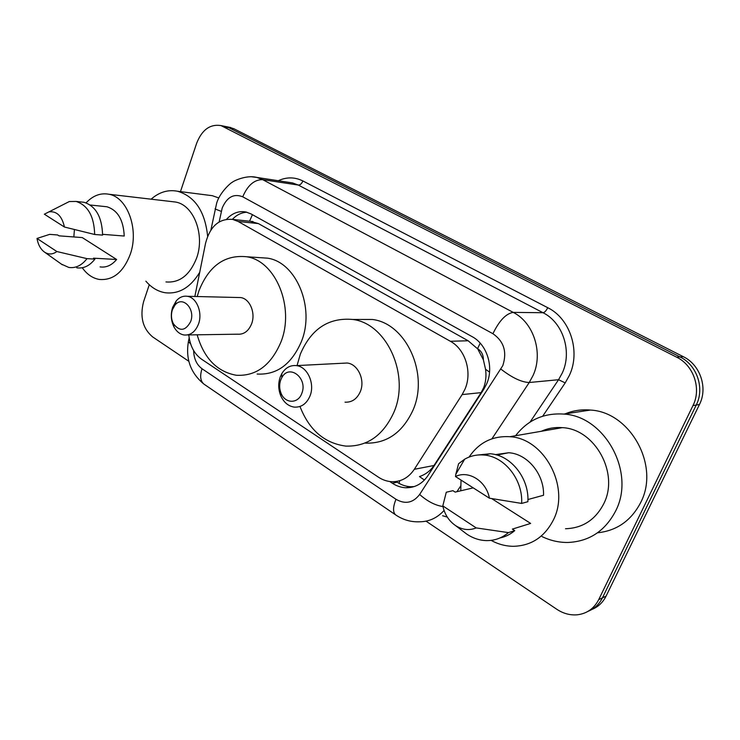 <?xml version="1.0" encoding="UTF-8"?>
<svg xmlns="http://www.w3.org/2000/svg" width="740" height="740" viewBox="0 0 740 740"><rect width="100%" height="100%" fill="white"/><g stroke="black" fill="none" stroke-linecap="round" stroke-linejoin="round"><path stroke-width="1.11" d="M424.427 480.047L419.478 476.579C425.528 474.543 430.365 470.853 434.001 465.488L481.12 392.635L483.738 387.51C485.865 381.775 486.467 375.689 485.542 369.26L483.377 359.816C483.377 354.793 481.444 351.075 477.577 348.651L480.177 343.129M188.802 334.915C189.995 345.83 194.241 353.924 201.558 359.196L378.371 477.134C382.608 479.936 387.094 481.453 391.849 481.703C401.099 481.87 408.591 477.735 414.317 469.299L462.139 394.587L464.914 389.323C472.509 372.442 465.386 349.252 450.355 341.279L238.132 221.482L232.767 219.429C219.207 218.254 210.142 226.153 205.581 243.136L194.851 296.481M477.577 348.651L483.377 359.816M249.371 221.186L244.357 220.659M477.087 348.374L468.133 340.761L258.389 223.582L250.028 221.195M389.74 481.509L392.302 483.22C396.585 486.041 401.126 487.558 405.927 487.762C414.983 487.854 422.318 483.821 427.914 475.644L483.83 389.221L486.605 384.005C494.2 367.327 487.087 344.461 472.074 336.626L251.11 213.953L245.985 212.01C238.78 210.678 232.323 213.083 226.625 219.207M180.458 191.623L196.683 143.172C202.001 129.759 210.095 123.904 220.983 125.578L676.628 357.161C693.667 365.32 701.659 388.713 692.964 405.613L598.725 599.613C594.044 608.622 586.838 613.691 577.117 614.82C569.985 615.375 563.196 613.515 556.739 609.242L426.036 521.163M188.885 361.333L152.607 336.885C142.755 328.505 139.74 316.794 143.569 301.763L149.276 284.733M228.975 127.188L233.886 128.732L683.298 356.68C700.16 364.728 708.078 387.806 699.466 404.493L606.088 596.116L602.434 597.855C599.215 604.256 594.451 608.733 588.134 611.286C594.451 608.733 599.215 604.256 602.434 597.855L696.238 405.048L602.434 597.855L598.725 599.613M683.298 356.68L679.986 356.921C696.932 365.024 704.887 388.26 696.238 405.048C704.887 388.26 696.932 365.024 679.986 356.921L229.012 127.761L679.986 356.921L676.628 357.161M224.09 126.198L229.012 127.761L224.09 126.198M232.379 219.355C236.643 214.887 241.471 212.51 246.882 212.223M414.15 486.596L410.774 486.716C405.983 486.522 401.459 485.015 397.195 482.212L396.122 481.509M606.088 596.116C602.887 602.48 598.151 606.929 591.861 609.464M515.595 435.712C527.712 420.006 543.771 412.791 563.769 414.076C604.71 416.046 635.947 472.388 615.587 511.09C605.043 531.098 589.105 541.56 567.784 542.476C558.904 542.54 550.338 540.588 542.087 536.611M543.548 430.893L544.168 430.088M565.138 413.873C573.093 410.543 581.51 409.266 590.372 410.062C630.119 411.884 660.311 465.645 640.59 502.719C631.109 520.729 616.753 530.765 597.513 532.8M469.068 457.079C478.919 442.529 492.498 435.74 509.795 436.711C544.029 438.191 570.383 486.643 553.511 519.73C544.677 537.009 531.246 545.87 513.227 546.314C505.531 546.203 498.14 544.224 491.073 540.376M541.291 431.281C547.887 428.266 554.898 427.054 562.326 427.655C594.812 428.886 619.639 473.313 603.673 503.894C595.312 519.887 582.584 528.166 565.499 528.739M442.807 505.892L476.218 527.916C469.243 530.691 462.352 529.914 455.526 525.576C448.865 520.923 444.629 514.365 442.807 505.892L446.285 492.23L452.945 490.676L455.165 492.109L473.221 487.863M491.721 498.621L530.645 523.43L512.357 529.109L514.726 530.635C510.378 534.363 505.485 536.796 500.037 537.934M514.726 530.635L508.417 532.615C501.97 538.063 494.625 540.727 486.365 540.607C479.529 540.394 473.082 538.285 467.023 534.289L462.907 531.172M508.417 532.615L476.218 527.916M527.916 499.528L543.539 495.263C544.326 474.118 527.278 453.731 508.695 452.741L495.412 454.638M460.761 490.796L461.039 480.094M455.498 476.551C468.42 469.9 486.384 481.065 489.408 498.196L455.498 476.551L455.831 474.238L464.664 459.198C470.501 455.868 476.838 454.471 483.683 455.007C504.31 456.182 523.143 479.668 521.635 503.422L527.879 501.702C529.368 478.16 510.655 454.915 490.139 453.768L478.022 454.998M455.831 474.238L458.596 463.712L464.664 459.198M489.408 498.196L521.635 503.422M280.756 379.879L281.838 377.594C289.192 363.423 308.219 378.279 301.763 393.467C298.109 404.04 285.002 403.735 281.052 393.227C279.295 388.768 279.202 384.319 280.756 379.879M280.284 376.845L281.801 373.626C285.464 367.715 290.33 365.042 296.398 365.615C307.461 366.624 315.175 383.681 309.986 396.02C306.582 403.8 301.346 407.5 294.289 407.12C288.249 406.186 283.725 402.357 280.7 395.632C278.231 389.351 278.092 383.089 280.284 376.845M345.034 402.171C351.907 402.505 356.995 398.999 360.306 391.654C365.366 380.018 357.892 363.95 347.125 363.016L342.389 363.257M297.045 365.579L300.301 354.22C311.096 328.967 328.542 317.377 352.619 319.458C386.696 323.25 410.46 375.171 393.782 412.541C383.135 435.518 367.16 446.71 345.839 446.1C324.471 443.251 309.2 430.079 300.014 406.565M358.854 319.467L372.312 319.476C405.964 323.186 429.385 373.82 412.92 410.312C402.412 432.752 386.622 443.695 365.569 443.14M172.383 309.736L174.927 305.157C182.456 295.26 195.656 308.802 190.661 321.567C185.463 331.076 179.709 331.798 173.382 323.732C171.19 319.31 170.857 314.639 172.383 309.736M172.633 307.359L176.213 300.893C179.431 297.239 183.141 295.704 187.34 296.296C196.646 297.443 202.834 312.659 198.496 324.046C195.36 331.844 190.559 335.488 184.084 334.989C179.913 334.258 176.564 331.613 174.039 327.062C170.959 320.827 170.487 314.26 172.633 307.359M187.47 334.943L237.475 334.193C243.821 334.665 248.529 331.206 251.609 323.833C255.864 313.057 249.833 298.664 240.704 297.572L237.707 297.499M197.201 296.536L198.894 290.95C208.828 265.891 224.775 254.495 246.716 256.762C275.687 260.832 294.955 307.442 280.904 342.121C270.951 365.347 256.068 376.392 236.254 375.245C216.987 371.721 203.953 358.234 197.154 334.795M259.083 257.594L267.556 258.168C296.259 262.173 315.296 307.729 301.384 341.621C291.523 364.33 276.769 375.134 257.132 374.033M151.117 199.18C159.267 192.049 168.1 189.412 177.619 191.262C195.027 196.516 205.036 211.511 207.635 236.236M207.635 195.092L212.306 195.693L218.837 197.969M86.09 202.862C92.935 195.573 100.548 192.705 108.928 194.25C127.4 197.275 139.129 229.261 130.36 254.042C123.441 272.181 113.063 280.645 99.216 279.433C92.583 278.231 86.932 274.337 82.26 267.75M171.736 201.595L175.621 202.048C193.76 204.98 205.193 234.987 196.572 258.177C189.764 275.169 179.561 283.087 165.964 281.931M37 238.446L56.869 251.535C52.781 254.523 48.701 254.745 44.641 252.201C40.681 249.389 38.129 244.811 37 238.446L49.654 234.367L57.637 234.969L58.987 235.838L82.26 237.577L116.624 259.481C111.722 265.318 106.209 267.788 100.076 266.9M116.624 259.481L93.508 258.177L94.933 259.093C89.605 265.882 83.546 268.786 76.747 267.806M94.933 259.093L87.006 258.649C81.677 265.493 75.6 268.426 68.792 267.436L61.328 264.088M87.006 258.649L56.869 251.535M102.601 234.321L124.228 236.042C123.46 219.937 117.697 210.179 106.921 206.765L104.007 206.46M73.834 236.948L74.425 229.557M199.717 272.292C190.531 287.453 179.071 294.279 165.344 292.762C157.925 291.542 151.441 287.684 145.882 281.182M44.354 214.202L49.007 211.844C56.786 210.937 61.938 215.997 64.445 227.032L44.354 214.202M61.901 205.294L69.301 201.539L76.1 201.437C87.931 205.322 94.119 216.339 94.674 234.488L102.592 235.107C102.037 217.097 95.858 206.155 84.046 202.288L80.947 201.955M64.445 227.032L94.674 234.488M481.12 392.635L462.139 394.587M399.091 483.368L399.748 480.713M485.542 369.26L489.547 372.128M249.657 220.992L252.414 214.674M468.133 340.761L450.355 341.279M434.001 465.488L414.317 469.299M258.389 223.582L238.132 221.482M193.621 350.547C193.871 358.687 196.674 364.755 202.038 368.761L395.965 499.269C405.215 504.56 413.105 502.96 419.636 494.468L502.812 365.597C507.215 351.972 503.921 341.353 492.933 333.721L242.739 196.803C233.803 193.316 226.958 197.053 222.204 208.005L219.151 221.908M251.683 176.795L256.891 177.443L262.644 179.635L513.209 312.382C533.716 322.548 543.512 353.147 533.041 375.522L529.239 382.506L558.552 379.722L562.252 373.043C572.418 351.657 562.937 322.446 543.021 312.724L298.257 185.046L292.596 182.928L288.776 182.336M278.268 180.727C286.584 176.888 294.788 176.962 302.901 180.958L547.73 307.692C546.24 310.763 544.668 312.437 543.021 312.724L513.209 312.382C505.957 313.603 499.195 320.716 492.933 333.721M215.248 208.44L215.137 208.995L221.288 211.381M547.73 307.692C570.133 318.533 580.845 351.389 569.375 375.402L565.203 382.894L542.688 416.204M447.275 517.075L442.594 515.734M692.964 405.613L699.466 404.493M224.09 126.771L233.886 128.732M444.056 510.461C437.257 517.945 429.098 521.719 419.58 521.793C410.885 522.153 402.893 519.841 395.604 514.855L395.9 515.059M500.924 369.121C512.135 377.789 521.571 382.247 529.239 382.506L491.943 438.792M460.65 486.032L456.894 491.702M530.034 422.115L558.552 379.722L565.203 382.894M242.739 196.803C247.66 185.305 254.292 179.579 262.644 179.635L298.257 185.046C300.172 185.046 301.716 183.687 302.901 180.958M188.598 340.622L188.358 341.852L190.569 343.702M202.038 368.761C199.717 375.966 200.364 381.1 203.99 384.153L204.379 384.421M395.965 499.269C392.894 507.076 392.774 512.265 395.604 514.855L203.99 384.153C190.754 373.284 185.546 359.178 188.358 341.852L189.163 337.838M419.636 494.468C427.359 501.322 435.129 505.355 442.946 506.558M397.195 482.212L392.302 483.22M253.034 221.575L232.767 219.429M288.591 182.308L256.891 177.443C245.957 174.483 231.981 181.799 232.314 182.336C232.008 181.735 219.66 192.095 216.589 203.482L210.9 230.001M220.983 125.578L230.788 127.548M410.774 486.716L405.927 487.762M563.769 414.076L590.372 410.062M509.795 436.711L562.326 427.655M455.526 525.576L467.023 534.289M496.929 455.045L508.695 452.741M483.683 455.007L490.139 453.768M281.838 377.594L281.801 373.626M296.398 365.615L347.125 363.016M352.619 319.458L372.312 319.476M281.052 393.227L280.7 395.632M174.927 305.157L176.213 300.893M187.34 296.296L240.704 297.572M246.716 256.762L267.556 258.168M173.382 323.732L174.039 327.062M177.619 191.262L212.306 195.693M108.928 194.25L175.621 202.048M44.641 252.201L62.345 264.8M90.261 205.017L106.921 206.765M49.007 211.844L69.301 201.539M76.1 201.437L84.046 202.288"/></g></svg>
